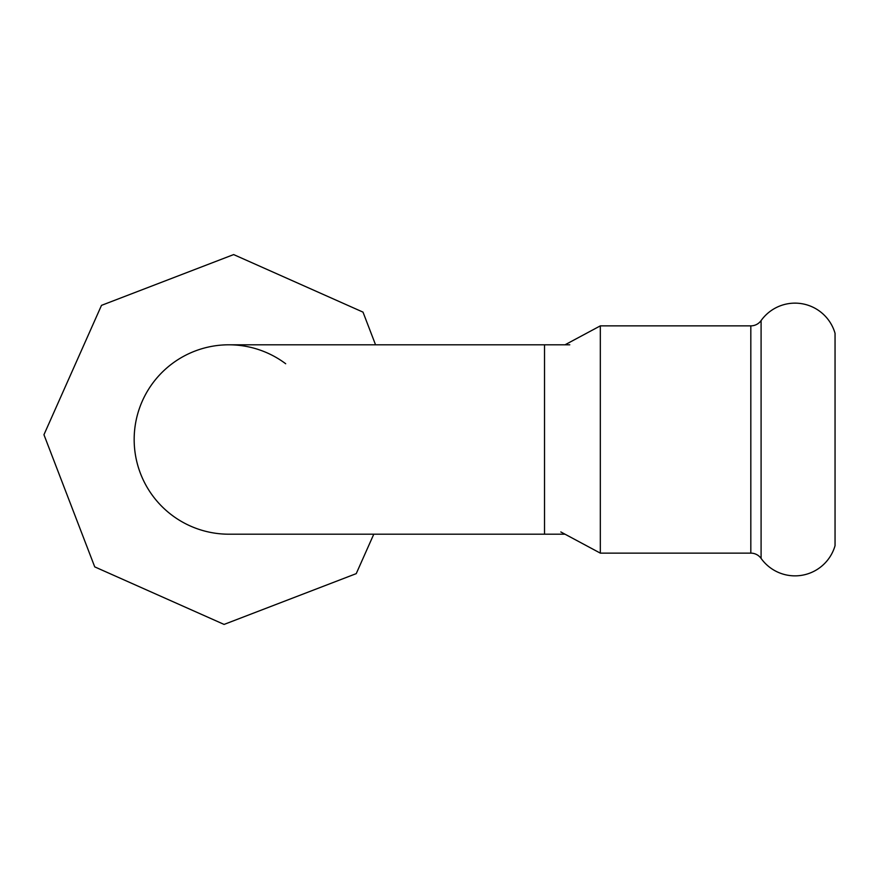 <?xml version="1.0" encoding="UTF-8"?>
<svg xmlns="http://www.w3.org/2000/svg" width="879" height="879" viewBox="0 0 879 879"><rect width="100%" height="100%" fill="white"/><g stroke="black" fill="none" stroke-linecap="round" stroke-linejoin="round"><path stroke-width="1.32" d="M835.05 333.339L835.05 545.661L835.05 333.339A41.665 41.665 0 0 0 761.093 320.582A12.625 12.625 0 0 1 750.82 325.867L600.324 325.867L600.324 553.133L750.82 553.133A12.625 12.625 0 0 1 761.093 558.418L761.093 320.582M835.05 545.661A41.665 41.665 0 0 1 761.093 558.418M560.824 531.949L600.324 553.133M565.021 344.799L600.324 325.867M569.779 344.799L228.87 344.799A94.701 94.701 0 0 0 134.168 439.5A94.701 94.701 0 0 0 228.87 534.201A94.701 94.701 0 0 1 186.513 354.797A94.701 94.701 0 0 1 285.686 363.741M375.553 344.799L363.005 312.122L233.649 254.58L101.492 305.365L43.95 434.72L94.734 566.878L224.079 624.42L356.237 573.635L373.784 534.201M750.82 553.133L750.82 325.867M544.519 344.799L544.519 534.201L228.87 534.201M228.87 344.799A94.701 94.701 0 0 0 134.168 439.5M565.021 534.201L544.519 534.201"/></g></svg>
